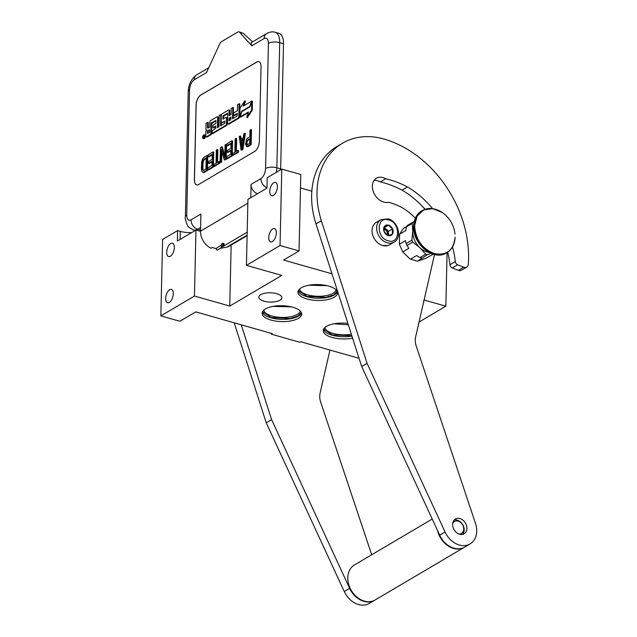 <?xml version="1.0" encoding="UTF-8"?>
<svg xmlns="http://www.w3.org/2000/svg" width="637" height="637" viewBox="0 0 637 637"><rect width="100%" height="100%" fill="white"/><g stroke="black" fill="none" stroke-linecap="round" stroke-linejoin="round"><path stroke-width="0.96" d="M191.641 232.593A16.275 6.537 1.3 0 1 180.319 231.366L177.604 230.594L162.594 239.456L160.858 315.872L179.865 321.279L195.774 311.891L272.222 333.629L271.33 334.162L299.844 342.268L300.736 341.743L358.042 358.042L358.822 357.572M200.512 231.024A16.275 6.537 1.3 0 1 200.01 231.199M331.981 273.806L283.592 260.047L299.056 250.922L300.783 174.506L281.777 169.1L267.214 177.699L266.975 188.122L247.936 199.365L246.439 265.358L281.745 275.399L229.766 306.078L194.46 296.038L160.858 315.872M311.835 191.172L300.481 187.939M419.05 322.027L445.86 306.198L424.091 300.011M447.078 252.563L445.86 306.198M271.346 333.382L271.33 334.162M177.604 230.594L177.365 241.017L195.957 230.045L194.46 296.038M174.339 247.658A6.919 3.44 105.9 0 1 168.646 256.56A6.919 3.44 105.9 0 1 166.727 252.148A6.919 3.44 105.9 0 1 172.428 243.254A6.919 3.44 105.9 0 1 174.339 247.658M173.296 293.832A6.919 3.44 105.9 0 1 167.595 302.734A6.919 3.44 105.9 0 1 165.676 298.331A6.919 3.44 105.9 0 1 171.377 289.429A6.919 3.44 105.9 0 1 173.296 293.832M231.151 245.062L229.766 306.078M195.957 230.045L200.504 231.335M281.777 169.1L280.041 245.516L246.439 265.358M277.398 186.824A6.919 3.44 105.9 0 1 271.696 195.726A6.919 3.44 105.9 0 1 269.777 191.323A6.919 3.44 105.9 0 1 275.479 182.421A6.919 3.44 105.9 0 1 277.398 186.824M276.347 232.999A6.919 3.44 105.9 0 1 270.645 241.901A6.919 3.44 105.9 0 1 268.734 237.497A6.919 3.44 105.9 0 1 274.428 228.595A6.919 3.44 105.9 0 1 276.347 232.999M299.056 250.922L280.041 245.516M276.721 293.681A11.554 4.642 1.3 0 1 281.912 297.702A11.554 4.642 1.3 0 1 275.789 301.643A11.554 4.642 1.3 0 1 263.997 301.19A11.554 4.642 1.3 0 1 258.805 297.176A11.554 4.642 1.3 0 1 264.928 293.235A11.554 4.642 1.3 0 1 276.721 293.681M292.805 307.233A19.771 7.947 -178.7 0 0 272.628 306.461A19.771 7.947 -178.7 0 0 262.149 313.205A19.771 7.947 -178.7 0 0 271.028 320.085A19.771 7.947 -178.7 0 0 291.205 320.849A19.771 7.947 -178.7 0 0 301.683 314.105A19.771 7.947 -178.7 0 0 292.805 307.233M328.652 286.069A19.771 7.947 -178.7 0 0 308.475 285.304A19.771 7.947 -178.7 0 0 297.997 292.049A19.771 7.947 -178.7 0 0 306.875 298.928A19.771 7.947 -178.7 0 0 327.052 299.693A19.771 7.947 -178.7 0 0 337.53 292.948A19.771 7.947 -178.7 0 0 328.652 286.069M347.874 323.421A19.771 7.947 -178.7 0 0 323.254 330.587A19.771 7.947 -178.7 0 0 332.132 337.459A19.771 7.947 -178.7 0 0 352.603 338.167M301.508 312.982A19.771 7.947 -178.7 0 1 271.075 317.847A19.771 7.947 1.3 0 1 262.372 312.098M337.355 291.826A19.771 7.947 -178.7 0 1 306.923 296.691A19.771 7.947 1.3 0 1 298.22 290.934M351.935 336.073A19.771 7.947 -178.7 0 1 332.18 335.229A19.771 7.947 1.3 0 1 323.477 329.472M324.838 327.577A18.306 7.357 1.3 0 0 333.024 333.414A18.306 7.357 -178.7 0 0 351.329 334.194M263.734 310.195A18.306 7.357 1.3 0 0 271.919 316.032A18.306 7.357 -178.7 0 0 300.242 311.023M336.081 289.867A18.306 7.357 -178.7 0 1 307.759 294.875A18.306 7.357 1.3 0 1 299.573 289.039M301.341 312.552L297.71 316.143L290.122 318.484L271.219 317.545L262.563 311.668M291.244 306.827L272.907 306.413M337.188 291.396L333.557 294.979L325.969 297.328L307.066 296.388L298.411 290.512M327.084 285.663L308.754 285.249M351.831 335.763L332.323 334.927L323.668 329.05M348.32 324.806L334.011 323.787M380.862 219.677L376.292 222.377A13.019 10.009 59.4 0 0 372.581 234.647A13.019 10.009 59.4 0 0 382.646 245.5A13.019 10.009 59.4 0 0 389.533 244.799L394.104 242.1C402.592 237.649 398.029 221.158 388.164 218.897L380.862 219.677A13.019 10.009 59.4 0 0 377.152 231.948A13.019 10.009 59.4 0 0 387.208 242.808A13.019 10.009 59.4 0 0 394.104 242.1M388.618 219.932C376.371 215.8 375.862 237.943 388.14 240.786C400.386 244.919 400.896 222.775 388.618 219.932M388.498 225.148A5.693 4.379 59.4 0 0 383.625 229.009A5.693 4.379 59.4 0 0 388.259 235.571A5.693 4.379 59.4 0 0 393.133 231.709A5.693 4.379 59.4 0 0 388.498 225.148M388.466 225.219L384.334 226.637L384.215 231.796L388.228 235.539L392.36 234.113L392.48 228.954L388.466 225.219L384.063 227.712M392.48 228.954L388.482 231.319L384.461 227.576M388.387 235.507L388.482 231.319M388.092 235.467A4.881 3.75 59.4 0 0 388.419 233.898A4.881 3.75 59.4 0 0 386.468 229.447A4.881 3.75 59.4 0 0 384.445 228.269A4.881 3.75 59.4 0 0 383.984 228.165M387.479 235.133A4.881 3.75 59.4 0 0 383.888 228.89M247.116 235.634L229.097 246.272A11.394 8.759 -120.6 0 1 226.86 247.108L220.107 248.374M276.378 172.285A16.275 8.09 -74.1 0 0 276.856 167.778L280.662 168.853L283.497 43.73A16.275 8.09 105.9 0 0 278.99 33.363L275.184 32.28C272.668 31.468 269.865 31.866 266.768 33.482A8.138 6.259 -120.6 0 0 264.116 38.554L251.79 45.832L251.002 42.783M280.662 168.853A16.275 8.09 105.9 0 1 280.622 169.784M200.52 230.777A16.275 8.09 105.9 0 1 199.596 231.08M257.499 193.72A8.138 6.259 -120.6 0 1 251.082 184.404L260.939 178.583A8.138 6.259 59.4 0 0 266.983 187.772M250.779 197.685L251.082 184.404M216.19 248.549A15.455 11.888 -120.6 0 1 212.4 247.427L211.054 248.215A15.455 11.888 -120.6 0 1 200.512 231.151L200.902 214.024L191.044 219.845A8.138 6.259 59.4 0 0 197.661 229.224L200.536 230.037M200.727 95.08L256.735 62.02A8.138 4.045 105.9 0 1 258.789 61.646A8.138 4.045 105.9 0 1 261.043 66.821L259.355 141.303A8.138 4.045 105.9 0 1 254.704 151.399L198.696 184.459A8.138 4.045 105.9 0 1 196.642 184.841A8.138 4.045 105.9 0 1 194.381 179.658L196.077 105.177A8.138 4.045 105.9 0 1 200.727 95.08L200.79 95.104A8.138 4.045 -74.1 0 0 196.14 105.193L194.452 179.674A8.138 4.045 -74.1 0 0 196.674 184.849M191.044 219.845C188.329 221.007 186.896 219.407 186.729 215.035L189.571 89.913C189.937 85.231 191.49 81.862 194.221 79.816L206.539 72.546L219.669 44.041A4.881 2.429 -74.1 0 1 221.604 41.604L237.744 32.073A4.881 2.429 -74.1 0 1 238.979 31.85L243.246 33.299L252.586 41.851M243.246 33.299L239.616 32.264L251.79 45.832M239.616 32.264A4.881 2.429 -74.1 0 0 238.979 31.85M258.821 61.654A8.138 4.045 -74.1 0 0 256.799 62.044L200.79 95.104M246.543 146.55L247.897 146.661L251.169 144.726L251.504 129.829L250.827 129.637L250.007 130.123L249.855 136.78L246.71 138.946L245.524 144.026L246.543 146.55L250.484 144.535L250.827 129.637M241.12 139.121L240.738 136.191L239.241 136.477L241.081 150.085L242.171 149.44L244.696 133.26L243.875 133.738L243.246 137.871L240.515 139.479L240.061 135.992M241.081 150.085L242.848 149.639L245.372 133.452L244.696 133.26M236.359 151.311L236.645 138.603L235.149 138.89L234.846 152.203L232.672 153.493L232.632 155.078L237.808 152.02L237.848 150.436L235.666 151.717L235.969 138.404M232.632 155.078L233.309 155.269L238.493 152.211L238.525 150.627L237.848 150.436M226.637 158.613L227.313 158.804L232.218 155.914L232.561 141.016L231.884 140.825L226.971 143.715L226.931 145.618L231.024 143.206L230.905 148.278L227.361 150.372L227.321 152.267L230.865 150.181L230.769 154.297L226.676 156.71L226.637 158.613L231.542 155.715L231.884 140.825M227.321 152.267L227.998 152.466L230.849 150.778M226.931 145.618L227.608 145.809L231.008 143.811M224.32 159.983L226.223 159.449L226.565 144.551L225.068 144.846L224.773 157.841L221.66 146.852L220.434 147.577L220.091 162.475L220.912 161.989L221.198 149.313L224.32 159.983L225.546 159.258L225.888 144.36M220.091 162.475L221.588 162.188L221.835 151.487M224.821 155.802L222.337 147.051L221.66 146.852M217.551 162.411L217.838 149.703L216.341 149.99L216.039 163.303L213.865 164.593L213.825 166.177L219.009 163.12L219.04 161.535L216.859 162.825L217.161 149.512M213.825 166.177L214.502 166.368L219.685 163.311L219.717 161.726L219.04 161.535M207.829 169.713L208.506 169.912L213.411 167.013L213.753 152.116L213.077 151.925L208.164 154.823L208.124 156.718L212.217 154.305L212.097 159.377L208.554 161.472L208.514 163.375L212.057 161.28L211.962 165.397L207.869 167.818L207.829 169.713L212.734 166.822L213.077 151.925M208.514 163.375L209.191 163.566L212.041 161.886M208.124 156.718L208.801 156.917L212.201 154.91M202.797 172.372L204.151 172.484L207.415 170.549L207.758 155.659L207.081 155.46L203.808 157.395L202.558 159.067L201.682 162.085L201.403 168.502L201.746 171.114L202.797 172.372L206.738 170.358L207.081 155.46M203.147 138.5L203.832 138.691A1.919 0.956 -74.1 0 0 205.417 136.222A1.919 0.956 -74.1 0 0 204.883 134.996L204.206 134.805A1.919 0.956 -74.1 0 0 202.622 137.274A1.919 0.956 -74.1 0 0 203.147 138.5A1.919 0.956 -74.1 0 0 204.732 136.023A1.919 0.956 -74.1 0 0 204.206 134.805M206.109 136.828L206.786 137.019A1.194 0.597 -74.1 0 0 207.089 136.971L211.492 134.367L211.739 123.53L211.062 123.331L211.317 122.774L215.959 120.441L215.887 123.459L213.005 125.163L212.949 127.766L215.832 126.062L215.784 128.252L212.129 130.816L212.073 133.436L225.761 125.354A1.194 0.597 -74.1 0 0 226.438 123.873L226.573 118.235A1.194 0.597 -74.1 0 0 226.239 117.471A1.194 0.597 -74.1 0 0 225.936 117.526L222.815 118.96L223.133 115.799L227.648 113.179L227.552 123.22A1.194 0.597 -74.1 0 0 227.879 123.976A1.194 0.597 -74.1 0 0 228.181 123.92L238.158 118.036A1.194 0.597 -74.1 0 0 238.843 116.555L239.13 103.767L237.569 104.691L237.426 110.742L233.787 112.892L233.731 115.496L237.37 113.346L237.06 116.101L232.537 118.769L232.792 107.51L231.223 108.433L231.088 114.493L229.025 115.711L229.137 110.742A1.194 0.597 -74.1 0 0 228.802 109.986A1.194 0.597 -74.1 0 0 228.5 110.042L221.979 113.888A1.194 0.597 -74.1 0 0 221.302 115.369L221.15 121.842A1.194 0.597 -74.1 0 0 221.485 122.607A1.194 0.597 -74.1 0 0 221.787 122.551L224.909 121.11L224.606 123.451L220.569 125.831L220.824 114.572L219.255 115.496L219.001 126.755L217.44 127.679L217.671 117.519A1.194 0.597 -74.1 0 0 217.336 116.754A1.194 0.597 -74.1 0 0 217.034 116.81L210.513 120.664A1.194 0.597 -74.1 0 0 209.836 122.137L209.724 127.097L208.156 128.029A1.194 0.597 105.9 0 1 207.853 128.085A1.194 0.597 105.9 0 1 207.519 127.32L207.638 122.36L206.07 123.283L205.942 128.921A1.784 0.884 -74.1 0 0 206.436 130.059A1.784 0.884 -74.1 0 0 206.882 129.98A1.784 0.884 -74.1 0 0 205.87 132.185L205.775 136.071A1.194 0.597 -74.1 0 0 206.109 136.828A1.194 0.597 -74.1 0 0 206.412 136.772L210.815 134.176L211.062 123.331M208.259 127.965A1.194 0.597 -74.1 0 1 208.203 127.511L208.315 122.551L207.638 122.36M218.133 127.273L218.348 117.71A1.194 0.597 -74.1 0 0 218.013 116.945L217.336 116.754M221.262 125.425L221.326 122.503M221.485 122.607L222.162 122.798A1.194 0.597 -74.1 0 0 222.464 122.742L224.901 121.301M229.718 115.297L229.814 110.942A1.194 0.597 -74.1 0 0 229.479 110.177L228.802 109.986M233.23 118.363L233.468 107.701L232.792 107.51M233.731 115.496L234.408 115.687L237.354 113.951M227.879 123.976L228.564 124.167A1.194 0.597 -74.1 0 0 228.866 124.111L238.835 118.227A1.194 0.597 -74.1 0 0 239.52 116.746L239.807 103.958L239.13 103.767M223.499 118.968L223.81 115.99L227.767 113.657M212.073 133.436L212.75 133.627L226.438 125.545A1.194 0.597 -74.1 0 0 227.122 124.064L227.25 118.426A1.194 0.597 -74.1 0 0 226.915 117.67L226.239 117.471M212.949 127.766L213.626 127.957L215.816 126.667M211.739 123.53L215.951 120.632M240.141 116.866L248.414 111.977L246.766 117.351L247.443 117.542L252.236 110.273L252.443 101.267L251.766 101.076L249.999 106.825L241.726 111.706L240.141 116.866L240.818 117.057L248.191 112.701M244.075 105.615L245.468 101.068L244.791 100.877L239.998 108.139L239.799 117.065L241.566 111.316L249.839 106.435L251.424 101.275L243.167 106.148L244.791 100.877M239.799 117.065L240.563 116.985M251.169 144.726L250.484 144.535M247.897 146.661L247.212 146.462M242.848 149.639L242.171 149.44M238.493 152.211L237.808 152.02M232.218 155.914L231.542 155.715M226.223 159.449L225.546 159.258M221.588 162.188L220.912 161.989M219.685 163.311L219.009 163.12M213.411 167.013L212.734 166.822M204.151 172.484L203.466 172.293M207.415 170.549L206.738 170.358M211.492 134.367L210.815 134.176M221.413 114.74L220.824 114.572M252.236 110.273L251.559 110.082L251.766 101.076M246.766 117.351L251.559 110.082M242.116 111.475L241.566 111.316M249.815 138.683L249.704 143.436L246.71 144.886L246.36 142.592L246.806 140.769L249.815 138.683M240.627 140.666L243.079 139.216L241.654 148.501L240.627 140.666L241.304 140.857L242.976 139.869M203.514 170.39L202.327 169.211L202.494 161.917L203.76 159.298L206.213 157.849L205.966 168.94L203.514 170.39M203.275 138.118L203.219 135.713L203.904 136.382L204.143 135.163L204.087 137.64L203.275 138.118M207.439 131.015L209.661 129.701L209.605 132.305L207.63 133.475L207.439 131.015L209.645 130.306M228.962 118.307L231.024 117.089L230.721 119.844L229.153 120.767L228.962 118.307L231.016 117.694M247.275 144.87L246.455 144.416M247.132 144.607L247.021 143.739L246.344 143.54M247.021 143.739L247.045 142.784L246.36 142.592M247.045 142.784L247.196 141.756L246.519 141.557M247.196 141.756L247.482 140.96L246.806 140.769M247.482 140.96L247.904 140.403L247.22 140.212M247.904 140.403L249.8 139.28M242.004 146.199L241.304 140.857M203.458 170.39L202.582 169.999M203.259 170.19L202.327 169.211M203.004 169.402L202.9 168.216L202.224 168.025M202.9 168.216L203.004 163.462L202.327 163.271M203.004 163.462L203.171 162.117L202.494 161.917M203.171 162.117L203.466 161.002L202.789 160.811M203.466 161.002L203.888 160.126L203.211 159.935M203.888 160.126L204.445 159.489L203.76 159.298M204.445 159.489L206.205 158.446M208.068 133.213L208.116 131.206M229.599 120.504L229.638 118.506M203.474 137.098L203.88 137.345L203.888 136.851L203.474 137.098M382.423 245.436L387.845 245.54M382.423 245.484L387.471 245.643M223.42 243.23L222.13 243.541L221.206 245.11L216.405 248.295L216.516 249.815L217.575 250.054L222.377 246.869L221.31 246.638A2.859 1.131 118.3 0 0 223.42 243.23L224.2 243.979C223.706 245.508 223.101 246.463 222.377 246.869M430.954 253.367L427.443 254.689L417.569 261.178L425.572 258.423L433.287 254.195M409.456 258.455L402.751 251.933L408.843 248.334L406.987 245.452L412.688 242.076L419.894 247.729L425.707 254.195L419.998 257.571L416.614 255.58L410.523 259.171L409.456 258.455M402.751 251.933L399.375 244.234L399.606 234.241L405.697 230.65L406.533 226.828L412.243 223.46L412.752 231.43L411.86 240.189A20.097 15.447 59.4 0 0 412.688 242.076M417.569 261.178L410.523 259.171M399.375 244.234L405.466 240.643L406.151 243.557L411.86 240.189M399.606 234.241L403.277 228.548L406.709 226.525M406.533 226.828A20.097 15.447 59.4 0 1 407.441 225.434L413.15 222.058A20.097 15.447 59.4 0 0 412.243 223.46M414.201 221.66L413.15 222.058M427.443 254.689A20.097 15.447 -120.6 0 1 425.707 254.195M412.752 231.43A17.9 13.759 59.4 0 0 419.894 247.729A17.9 13.759 59.4 0 0 428.956 252.411M421.734 258.065A20.097 15.447 -120.6 0 1 419.998 257.571M406.987 245.452A20.097 15.447 -120.6 0 1 406.151 243.557M413.636 226.453A17.9 13.759 59.4 0 0 412.752 231.398M437.563 530.581A20.344 15.638 59.4 0 0 464.277 547.358L375.113 599.99A20.344 15.638 59.4 0 1 357.078 597.195A20.344 15.638 59.4 0 1 347.802 577.648A20.344 15.638 -120.6 0 1 354.435 564.955L432.22 519.044M454.157 520.063A8.544 6.569 -120.6 0 1 464.198 530.016A8.544 6.569 59.4 0 1 462.605 534.371M452.668 523.582A6.919 5.319 -120.6 0 1 459.205 521.56A6.919 5.319 -120.6 0 1 463.736 529.1A6.919 5.319 59.4 0 1 458.807 533.981M415.332 218.212A56.303 43.284 59.4 0 0 401.995 207.551A72.905 56.048 59.4 0 0 389.35 202.478A72.905 56.048 59.4 0 0 388.697 202.295A13.998 10.757 -120.6 0 1 372.366 185.956A12.366 9.507 -120.6 0 1 376.403 178.241A12.366 9.507 -120.6 0 1 382.948 177.572A12.366 9.507 -120.6 0 1 385.703 178.774A97.636 75.062 -120.6 0 1 389.868 179.841A97.636 75.062 -120.6 0 1 407.425 186.96A81.034 62.299 -120.6 0 1 432.539 208.61M374.062 180.422A12.366 9.507 -120.6 0 1 377.566 180.741A12.366 9.507 -120.6 0 1 380.329 181.943L385.703 178.774M380.329 181.943A97.636 75.062 -120.6 0 1 384.485 183.01A97.636 75.062 -120.6 0 1 402.051 190.137L407.425 186.96M402.051 190.137A81.034 62.299 -120.6 0 1 425.022 209.262M447.668 252.188A81.034 62.299 -120.6 0 1 449.937 264.753A3.257 2.5 -120.6 0 0 452.278 267.954L458.345 270.383A4.881 3.75 -120.6 0 0 461.347 270.263L466.73 267.094A4.881 3.75 59.4 0 0 468.306 264.291A104.142 80.071 59.4 0 0 383.824 138.985A78.112 60.053 59.4 0 0 342.491 143.229A78.112 60.053 59.4 0 0 321.359 220.728L367.063 363.329L445.072 532.014A20.344 15.638 59.4 0 0 470.098 543.918A20.344 15.638 59.4 0 0 475.505 523.439L416.256 346.17A16.275 12.509 -120.6 0 1 415.635 336.925L434.307 255.421A56.303 43.284 59.4 0 0 434.123 254.418M342.491 143.229L337.116 146.399A78.112 60.053 59.4 0 0 315.984 223.905L361.681 366.498L439.689 535.191A20.344 15.638 59.4 0 0 464.723 547.095L470.098 543.918M452.509 246.997A81.034 62.299 -120.6 0 1 455.312 261.576A3.257 2.5 59.4 0 0 457.661 264.785L463.72 267.214A4.881 3.75 59.4 0 0 466.73 267.094M361.681 366.498L367.063 363.329M459.58 534.244A8.568 6.585 -120.6 0 1 452.963 527.102A8.568 6.585 -120.6 0 1 455.407 519.028A8.568 6.585 -120.6 0 1 459.938 518.558A8.568 6.585 -120.6 0 1 466.563 525.708A8.568 6.585 -120.6 0 1 464.118 533.782A8.568 6.585 -120.6 0 1 459.58 534.244M234.193 322.816L266.25 422.841L344.259 591.526A20.344 15.638 59.4 0 0 369.285 603.43L374.667 600.253A20.344 15.638 59.4 0 0 374.89 600.126M371.705 554.763L320.722 402.242A16.275 12.509 -120.6 0 1 320.108 392.997L329.95 350.047M266.25 422.841L271.625 419.664L349.633 588.357A20.344 15.638 59.4 0 0 374.667 600.253M241.224 324.814L271.625 419.664M452.374 247.14A24.405 18.768 -120.6 0 1 447.015 252.594C452.127 249.37 454.826 244.234 455.113 237.195L455.113 237.179C453.608 250.325 446.688 255.803 434.362 253.63C422.1 248.812 415.523 239.496 414.631 225.665L417.147 216.062L423.661 209.931L432.706 208.649L442.253 212.511C435.135 207.877 428.454 207.224 422.204 210.552A24.405 18.768 -120.6 0 1 429.561 208.498M180.319 231.366L180.136 239.385M247.124 235.149L226.86 247.108M260.939 178.583C263.67 176.537 265.223 173.168 265.589 168.487A8.138 3.273 1.3 0 1 276.856 167.778L279.699 42.647L283.497 43.73M265.589 168.487L268.424 43.356A8.138 3.273 1.3 0 1 279.699 42.647A16.275 8.09 -74.1 0 0 275.184 32.28M195.256 230.459L193.544 229.973A16.275 8.09 -74.1 0 0 197.661 229.224L200.591 227.489M268.424 43.356C268.265 38.992 266.823 37.392 264.116 38.554M247.849 203.211L200.512 231.151M186.729 215.035A8.138 3.273 -178.7 0 0 185.383 216.787C184.929 217.934 185.582 220.705 187.342 225.108C187.477 226.358 189.539 227.982 193.544 229.973M189.571 89.913A8.138 3.273 -178.7 0 0 188.226 91.656L185.383 216.787M194.221 79.816A8.138 6.259 -120.6 0 1 196.873 74.744C191.426 78.662 188.536 84.299 188.226 91.656M247.188 232.179L222.655 246.654M207.089 136.971L206.412 136.772M208.203 127.511L207.519 127.32M218.348 117.71L217.671 117.519M222.464 122.742L221.787 122.551M229.814 110.942L229.137 110.742M239.52 116.746L238.843 116.555M238.835 118.227L238.158 118.036M228.866 124.111L228.181 123.92M223.81 115.99L223.133 115.799M223.555 116.555L222.87 116.364M223.284 119.095L222.815 118.96M227.25 118.426L226.573 118.235M227.122 124.064L226.438 123.873M226.438 125.545L225.761 125.354M211.994 122.965L211.317 122.774M203.832 136.891L203.195 136.708M207.853 133.34L207.391 133.205M229.376 120.632L228.914 120.497M221.206 245.11L221.31 246.638M455.312 261.576L449.937 264.753M439.689 535.191L445.072 532.014M315.984 223.905L321.359 220.728M463.72 267.214L458.345 270.383M457.661 264.785L452.278 267.954M344.259 591.526L349.633 588.357M446.784 252.73A24.405 18.768 -120.6 0 1 446.545 252.873L447.015 252.594A24.405 18.768 -120.6 0 1 425.373 249.242A24.405 18.768 -120.6 0 1 414.241 225.785A24.405 18.768 -120.6 0 1 422.204 210.552L421.734 210.831A24.405 18.768 -120.6 0 1 421.973 210.696M446.545 252.873A24.405 18.768 -120.6 0 1 424.903 249.521A24.405 18.768 -120.6 0 1 413.771 226.055A24.405 18.768 -120.6 0 1 421.734 210.831C416.622 214.056 413.923 219.192 413.636 226.231C412.41 243.995 433.749 261.504 446.545 252.873M196.873 74.744L208.761 67.721M250.962 42.814L266.768 33.482M454.993 234.105A29.78 29.78 0 0 0 442.245 212.503"/></g></svg>
